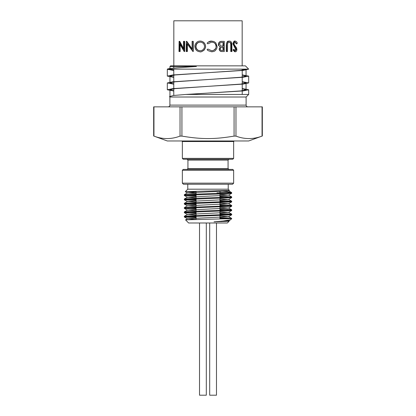 <?xml version="1.0" encoding="UTF-8"?>
<svg xmlns="http://www.w3.org/2000/svg" width="416" height="416" viewBox="0 0 416 416"><rect width="100%" height="100%" fill="white"/><g stroke="black" fill="none" stroke-linecap="round" stroke-linejoin="round"><path stroke-width="0.62" d="M219.918 190.897L226.99 191.578L231.598 192.582L216.949 192.858L229.606 192.873L184.938 194.579L184.324 194.74L185.172 194.922L196.082 195.452M219.918 196.175L231.52 196.971L187.621 198.676L184.335 199.02L186.8 199.358L196.082 199.758M219.918 200.481L231.26 201.063L231.676 201.193L230.558 201.406L185.692 203.112L184.61 203.455L196.082 204.064M219.918 204.786L231.65 205.468L228.764 205.842L184.584 207.553L196.082 208.369M219.918 209.092L230.61 209.596L231.644 209.773L231.228 209.94L186.727 211.645L184.34 211.988L196.082 212.675M219.918 213.398L231.54 214.037L229.913 214.375L185.125 216.086L184.324 216.263L184.974 216.424L196.082 216.98M219.918 217.703L229.674 218.13L231.681 218.416L229.856 218.686L185.536 219.851L188.625 222.992L227.375 222.992L229.122 221.244L214.048 221.796L228.53 220.964L226.569 220.62M223.912 220.927L229.117 221.244M196.082 219.424L187.465 218.733L228.535 216.658L219.918 215.966M196.082 215.119L187.47 214.427L228.535 212.352L219.918 211.661M196.082 210.813L187.465 210.122L228.535 208.052L219.918 207.355M196.082 206.508L187.465 205.816L228.535 203.741L219.918 203.05M196.082 202.207L187.465 201.51L228.535 199.441L219.918 198.749M196.082 197.902L187.465 197.21L228.535 195.135L219.918 194.444M196.082 193.596L187.47 192.899L228.535 190.83L227.167 190.533M214.048 221.796L223.283 220.99L230.511 219.82L231.681 218.686L219.918 218.416M227.562 218.774L226.902 218.686M196.082 217.693L184.35 217.012L186.066 216.71L231.65 214.859L219.918 214.11M196.082 213.387L184.356 212.706L186.066 212.404L231.65 210.553L219.918 209.804M196.082 209.082L184.35 208.4L186.066 208.104L231.65 206.248L219.918 205.499M196.082 204.776L184.35 204.095L186.072 203.798L231.65 201.942L219.918 201.193M196.082 200.47L184.35 199.789L186.066 199.493L231.65 197.636L219.918 196.888M196.082 196.165L184.35 195.484L186.066 195.187L224.089 193.861L231.65 193.331L226.902 192.858M196.082 192.14L185.957 191.594L227.661 190.512L229.367 190.33L228.228 189.192L187.772 189.192L185.271 191.693M231.551 192.509L219.918 192.582M216.949 192.858L229.856 192.858M233.652 141.523L182.348 141.523L182.348 158.366L233.652 158.366L233.652 141.523L234.203 140.977M233.652 183.154L232.56 184.246L183.44 184.246L182.348 183.154L233.652 183.154L233.652 170.284L182.348 170.284L183.222 169.411L232.778 169.411L233.652 170.284M153.956 136.11L153.665 136.006L153.665 106.86L262.335 106.86L262.335 136.006L262.044 136.11C253.349 139.396 244.66 139.396 235.971 136.11L234.073 136.11C214.339 139.396 201.661 139.396 181.927 136.11L180.029 136.11C171.34 139.396 162.651 139.396 153.956 136.11L153.956 106.86M233.652 158.366L232.778 159.24L183.222 159.24L182.348 158.366M228.067 160.113L228.94 159.24L187.06 159.24L187.933 160.113L187.933 168.537L187.06 169.411L228.94 169.411L228.067 168.537L228.067 160.113L187.933 160.113M247.858 106.86C246.787 106.746 246.204 106.163 246.111 105.113L169.889 105.113C169.785 106.174 169.203 106.756 168.142 106.86M220.88 221.218L221.286 221.624L220.88 221.218M219.918 190.757L219.918 192.821L219.918 190.757M219.918 192.858L219.918 218.967L219.918 192.858M173.774 95.456L173.774 81.942M173.774 81.708L173.774 75.109M173.774 74.87L173.774 69.134M173.774 68.12L173.774 66.508M245.986 69.134L240.958 70.408L175.042 74.963L169.946 76.107L173.774 77.1M242.226 81.942L246.054 82.94L240.958 84.079L175.042 88.634L169.946 89.773L173.774 90.771M242.226 88.78L246.054 89.773L240.958 90.912L187.283 94.448M242.226 75.109L246.054 76.107L240.958 77.246L175.042 81.801L169.946 82.94L173.774 83.933M170.014 69.134L173.774 70.268M173.774 77.34L167.32 76.107L172.77 74.963L243.23 70.408L248.68 69.134L167.393 69.134C167.653 68.51 177.57 67.662 196.394 66.508L169.946 66.508L169.946 68.552M262.335 136.006L248.68 140.977L167.32 140.977L153.665 136.006M228.228 184.246L228.228 189.192M173.774 91.005L167.32 89.773L172.77 88.634L243.23 84.079L248.68 82.94L242.226 81.708M167.393 69.134A40.804 2.283 180 0 0 167.32 69.269L173.774 70.502M242.226 74.87L248.68 76.107L243.23 77.246L172.77 81.801L167.32 82.94L173.774 84.172M242.226 88.54L248.68 89.773L243.23 90.912L185.858 94.448L248.68 94.448L248.68 89.773M169.946 66.508L170.602 65.853L245.398 65.853L248.68 69.134M169.889 105.113L169.889 97.016L246.111 97.016L248.68 94.448M169.889 97.016L169.478 96.611L173.352 95.503L185.858 94.448M208 42.286L211.598 41.096L213.928 41.512L215.826 42.874L217.105 46.504C217.178 47.752 216.648 49.02 215.509 50.305C214.942 51.152 213.642 51.646 211.609 51.787L208 50.612L207.08 49.66A54.517 0.478 -36.8 0 1 207.896 49.052L211.666 50.747C214.427 50.554 215.935 49.119 216.2 46.431C215.935 42.344 211.848 41.922 211.604 42.141L207.896 43.836A54.127 0.473 -143.5 0 1 207.08 43.233L208 42.286C209.539 41.324 210.714 40.929 211.52 41.096L211.598 41.096M242.174 65.853L242.174 20.8L173.826 20.8L173.826 65.853M211.609 51.787L208 50.612M236.766 43.836L235.409 42.141C234.655 42.167 234.218 42.744 234.099 43.862L234.343 44.86L236.553 47.866L236.886 49.416C236.813 50.903 236.304 51.693 235.368 51.787L233.563 50.066A54.142 23.858 -26.5 0 0 234.13 49.442L235.43 50.747L236.35 49.457L233.47 43.852C233.636 42.146 234.281 41.231 235.409 41.096C236.616 41.642 237.229 42.385 237.255 43.321A46.951 19.724 161.9 0 1 236.766 43.836L236.132 43.836C235.524 42.437 235.082 41.876 234.806 42.141M235.368 51.787L234.77 51.787L233.002 50.066A53.81 24.045 -27 0 0 233.558 49.442L234.13 49.442M234.832 50.747L235.726 49.457L232.913 43.852C233.579 41.6 234.208 40.685 234.806 41.096L235.409 41.096M231.275 51.527L231.244 44.08C231.187 42.983 230.568 42.333 229.393 42.141C228.467 42.203 227.864 42.775 227.578 43.857L227.49 51.527L226.71 51.527L226.71 45.386C226.564 42.916 227.448 41.486 229.351 41.096C230.599 41.106 231.426 41.824 231.826 43.243L231.962 51.527L230.766 51.527L230.734 44.08C230.552 42.838 229.949 42.188 228.925 42.141M226.71 51.527L226.299 51.527L226.299 45.386C226.907 39.822 228.587 41.558 228.883 41.096L229.351 41.096M221.749 41.356L224.286 41.356L224.286 51.527L222.149 51.527C220.402 51.641 219.404 50.804 219.149 49.01L220.251 46.847C218.681 45.838 218.067 44.97 218.405 44.247C218.634 42.37 219.648 41.408 221.447 41.356L221.749 41.356C219.908 41.408 218.873 42.37 218.639 44.247L218.405 44.247M192.93 41.356L192.93 51.527L193.258 51.527L193.258 41.356L192.093 41.356L192.093 49.343L186.337 41.356L186.81 41.356L192.093 48.875M187.366 44.195L187.366 51.527L186.17 51.527L186.337 41.356M184.153 41.356L184.153 51.527L184.673 51.527L184.673 41.356L183.477 41.356L183.477 49.343L179.098 41.356L179.733 41.356L183.477 48.433M180.133 44.756L180.133 51.527L178.979 51.527L179.098 41.356M200.242 41.096C203.45 41.376 205.213 43.144 205.535 46.4C205.832 46.998 205.327 48.266 204.032 50.206C201.791 51.672 200.554 52.203 200.32 51.787L200.148 51.787C196.888 51.527 195.135 49.748 194.88 46.446C194.47 45.838 195.863 41.012 200.07 41.096L200.242 41.096M211.588 50.747C213.444 51.132 216.684 48.199 216.018 46.431C215.852 43.706 214.354 42.276 211.526 42.141M233.563 50.066L233.002 50.066M236.35 49.457L235.726 49.457M235.945 48.142L235.331 48.142M235.082 47.133L234.489 47.133M233.47 43.852L232.913 43.852M231.244 44.08L230.734 44.08M222.149 51.527L222.466 51.527C220.683 51.641 219.658 50.804 219.398 49.01L219.149 49.01M219.398 49.01L220.251 46.847M220.527 46.847C219.326 46.42 218.696 45.552 218.639 44.247M220.277 48.989C220.475 50.092 221.156 50.586 222.31 50.487L223.454 50.487L223.454 47.226L222.888 47.226C221.473 47.044 220.605 47.632 220.277 48.989M221.114 46.062L223.454 46.181L223.454 42.401L222.253 42.401C220.782 42.224 219.872 42.838 219.523 44.247L221.114 46.062M222.31 50.487L223.116 50.487L222.888 47.226M222.898 46.181L223.116 42.401L222.253 42.401M200.07 41.096C202.68 40.815 205.863 43.883 205.483 46.4L205.535 46.4M205.483 46.4C205.738 47.112 205.228 48.376 203.944 50.206C201.635 51.678 200.372 52.208 200.148 51.787M200.106 42.141C197.428 42.344 195.978 43.779 195.749 46.452C195.998 49.098 197.449 50.534 200.106 50.747C202.795 50.508 204.277 49.062 204.552 46.405C204.261 43.768 202.779 42.349 200.106 42.141M200.278 42.141C197.662 42.344 196.243 43.779 196.019 46.452L195.749 46.452M196.019 46.452C195.962 47.793 197.059 50.794 200.278 50.747M192.93 51.527L186.904 43.524L186.904 51.527M184.153 51.527L179.509 43.524L179.509 51.527M206.305 222.992L206.305 395.2L199.524 395.2L199.524 222.992M216.476 222.992L216.476 395.2L209.695 395.2L209.695 222.992M187.933 168.537L228.067 168.537M180.029 136.11L180.029 106.86M262.044 136.11L262.044 106.86M235.971 106.86L235.971 136.11M181.927 106.86L181.927 136.11M234.073 136.11L234.073 106.86M231.275 45.432L230.766 45.432M226.71 45.386L226.299 45.386M184.356 194.704L187.47 192.899M231.65 196.856L228.535 195.057M184.35 199.009L187.465 197.21M231.65 201.162L228.535 199.358M184.35 203.315L187.465 201.51M231.65 205.468L228.535 203.663M184.35 207.62L187.465 205.816M231.644 209.773L228.53 207.969M184.35 211.926L187.465 210.122M231.65 214.074L228.535 212.274M184.356 216.226L187.47 214.427M231.65 218.384L228.535 216.58M185.52 219.856L187.465 218.733M229.112 221.218L228.53 220.886M228.535 190.752L231.436 192.426M228.53 220.964L230.511 219.82M187.465 218.811L184.35 217.012M228.535 216.658L231.65 214.859M187.47 214.505L184.356 212.706M228.535 212.352L231.65 210.553M187.465 210.2L184.35 208.4M228.535 208.052L231.65 206.248M187.465 205.894L184.35 204.095M228.535 203.741L231.65 201.942M187.465 201.594L184.35 199.789M228.535 199.441L231.65 197.636M187.465 197.288L184.35 195.484M228.535 195.135L231.65 193.331M187.47 192.982L185.281 191.714M228.535 190.83L229.356 190.351M231.681 218.686L231.681 218.416M231.681 214.822L231.681 214.11M231.681 210.517L231.681 209.804M231.681 206.216L231.681 205.499M231.681 201.911L231.681 201.193M231.681 197.605L231.681 196.888M231.681 193.3L231.681 192.858M184.319 216.975L184.319 216.263M184.319 212.67L184.319 211.957M184.319 208.369L184.319 207.652M184.319 204.064L184.319 203.346M184.319 199.758L184.319 199.04M184.319 195.452L184.319 194.74M182.348 141.523L181.797 140.977M196.082 191.256L196.082 219.435L196.082 191.256M242.226 94.448L242.226 91.005M242.226 90.771L242.226 84.172M242.226 83.933L242.226 77.34M242.226 77.1L242.226 69.134M169.946 76.107L169.946 82.134M169.946 89.773L169.946 96.101M246.054 69.269L246.054 76.107M246.054 83.746L246.054 89.773M230.76 192.858L231.618 192.582M182.348 170.284L182.348 183.154M187.772 184.246L187.772 189.192M248.68 82.94L248.68 76.107M167.32 89.773L167.32 82.94M167.32 76.107L167.32 69.269M246.111 105.113L246.111 97.016"/></g></svg>
